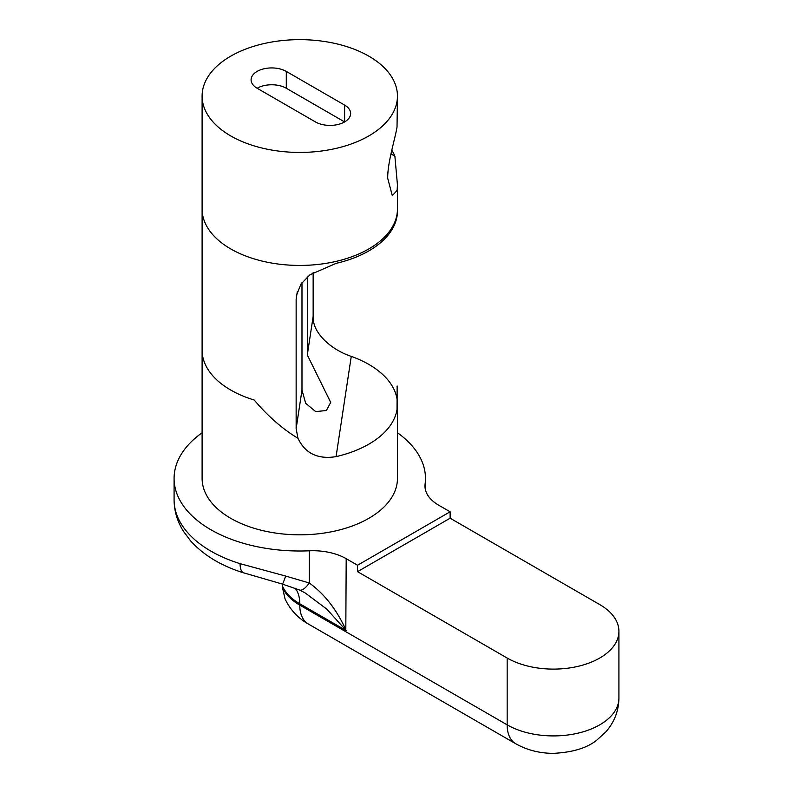 <?xml version="1.0" encoding="UTF-8"?>
<svg xmlns="http://www.w3.org/2000/svg" width="793" height="793" viewBox="0 0 793 793"><rect width="100%" height="100%" fill="white"/><g stroke="black" fill="none" stroke-linecap="round" stroke-linejoin="round"><path stroke-width="1.19" d="M301.984 282.625L301.984 390.116L296.146 428.656L296.146 299.358L297.306 291.675M296.146 428.656L297.96 438.291C305.146 453.437 317.844 459.553 336.073 456.639L351.269 356.374C332.991 350.456 312.402 334.071 313.146 316.447L307.307 354.986L330.701 402.408L326.379 410.536L315.693 411.577L305.682 403.28L301.984 390.116M313.146 272.584L313.146 316.447M307.307 354.986L307.307 276.926M202.106 96.042A97.678 56.392 180 0 1 299.774 39.65A97.678 56.392 180 0 1 397.452 96.042A97.678 56.392 180 0 1 337.154 148.142A97.678 56.392 180 0 1 230.713 135.91A97.678 56.392 180 0 1 202.106 96.042L202.106 209.035A97.668 56.392 180 0 0 230.713 248.913A97.668 56.392 180 0 0 368.844 248.913A97.668 56.392 180 0 0 397.452 209.035L397.452 211.027A97.668 56.392 -0 0 1 368.844 250.895A97.668 56.392 -0 0 1 336.073 263.375L309.984 274.765L300.934 284.102L296.443 295.452L296.146 299.358M397.134 399.741A97.678 56.392 180 0 1 397.452 404.291A97.678 56.392 180 0 1 397.134 408.841L397.134 385.983L397.025 409.565A97.678 56.392 180 0 1 336.073 456.639M351.269 356.374A97.678 56.392 180 0 1 397.025 399.008M397.025 386.706A97.678 56.392 -0 0 0 397.134 385.983M397.452 404.291L397.452 478.437A97.678 56.392 180 0 1 337.154 530.537A97.678 56.392 180 0 1 230.713 518.305A97.678 56.392 180 0 1 202.106 478.437L202.106 350.149A97.678 56.392 -0 0 0 230.713 390.027A97.678 56.392 -0 0 0 254.216 400.029C267.915 416.206 282.496 428.954 297.96 438.291M390.959 153.852L394.884 156.211L397.442 184.828L397.134 190.36L392.307 195.702L387.718 178.326C387.43 162.714 395.182 138.676 397.025 127.039L397.452 96.042M394.884 156.211A97.678 56.392 -0 0 0 391.801 150.155M315.445 121.924L257.13 88.251A20.618 11.905 180 0 1 286.293 88.251L344.608 121.924L344.608 105.092A20.618 11.905 180 0 1 350.645 113.508A20.618 11.905 180 0 1 337.917 124.501A20.618 11.905 180 0 1 315.445 121.924M257.13 88.251A20.618 11.905 180 0 1 251.094 79.835A20.618 11.905 180 0 1 263.821 68.832A20.618 11.905 180 0 1 286.293 71.42L344.608 105.092M282.338 584.064L282.397 587.177L285.034 598.893C290.159 609.698 297.92 618.074 308.318 624.002A41.236 23.81 -60 0 1 299.774 605.118A65.462 37.796 180 0 1 282.397 587.177M244.115 572.982A20.618 7.999 -72.7 0 1 243.738 572.883A20.618 7.999 -72.7 0 1 243.699 572.873A20.618 7.999 -72.7 0 1 240.081 563.674A125.69 72.569 180 0 1 174.083 499.818C174.182 510.95 177.275 521.407 183.361 531.181L190.756 541.064C203.801 555.378 221.465 565.984 243.738 572.883M309.3 550.798L309.3 582.984L285.629 576.055A20.618 1.259 106 0 1 282.278 584.054A20.618 1.259 106 0 1 282.239 584.025L299.348 589.952A20.618 7.196 -66 0 0 309.3 582.984C324.416 593.947 336.589 609.53 345.807 629.731L346.194 558.688A47.134 27.21 -0 0 0 309.3 550.798A125.69 72.569 180 0 1 174.083 478.437A125.69 72.569 180 0 1 202.106 432.76M299.258 589.913A20.618 7.196 -66 0 0 299.308 589.933L305.047 592.857L326.805 609.133L346.194 630.574L299.774 603.77A41.236 23.81 -60 0 0 295.125 588.218M285.629 576.055L240.081 563.674M397.452 432.76A125.69 72.569 180 0 1 425.474 478.437A125.69 72.569 180 0 1 425.107 483.928A47.134 27.21 -0 0 0 424.969 485.99A47.134 27.21 -0 0 0 438.777 505.24L450.127 511.792L450.127 518.206L357.544 571.654L507.163 658.031L507.163 724.852L299.774 605.118L299.774 603.77A65.462 37.796 -0 0 1 282.397 585.839M450.127 511.792L357.544 565.24L357.544 571.654M357.544 565.24L346.194 558.688M450.127 518.206L599.736 604.583A65.462 37.796 180 0 1 618.917 631.307A65.462 37.796 180 0 1 578.503 666.229A65.462 37.796 180 0 1 507.163 658.031M286.293 71.42L286.293 88.251M425.107 483.928L425.107 488.052M515.698 743.725A41.236 23.81 -60 0 1 507.163 724.852A65.462 37.796 180 0 0 578.503 733.039A65.462 37.796 180 0 0 618.917 698.127C618.709 710.984 614.327 722.274 605.753 731.989L597.079 739.879C587.444 747.868 572.913 752.359 553.484 753.35C539.746 753.35 527.157 750.148 515.698 743.725L308.318 624.002M397.452 209.035L397.452 184.828M202.106 209.035L202.106 350.149M243.699 572.853L282.278 584.035M174.083 478.437L174.083 499.818M425.474 478.437L425.474 489.935M618.917 631.307L618.917 698.127M305.037 592.867L303.977 592.252"/></g></svg>
